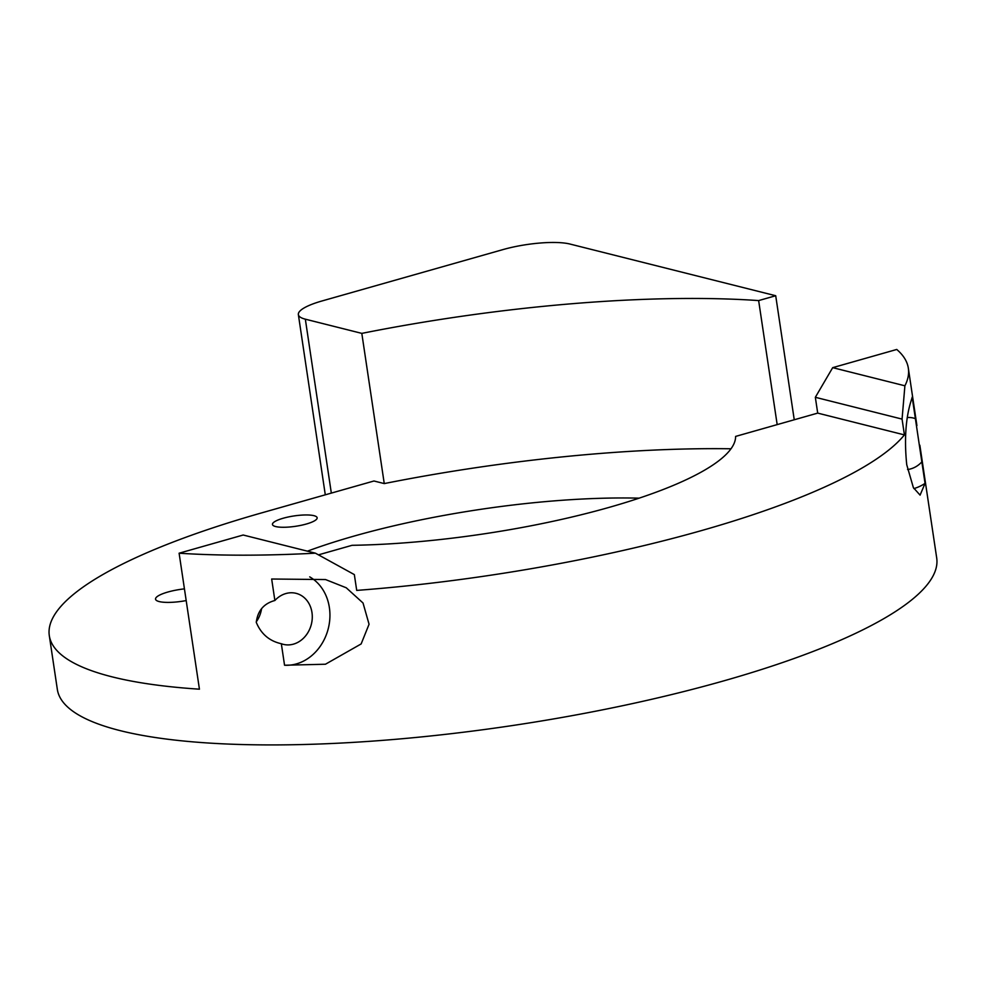 <?xml version="1.0" encoding="UTF-8"?>
<svg xmlns="http://www.w3.org/2000/svg" width="986" height="986" viewBox="0 0 986 986"><rect width="100%" height="100%" fill="white"/><g stroke="black" fill="none" stroke-linecap="round" stroke-linejoin="round"><path stroke-width="1.48" d="M186.194 600.573A25.883 6.002 171.5 0 1 159.202 601.571A25.883 6.002 171.5 0 1 155.541 599.168A25.883 6.002 171.5 0 1 184.444 588.864M907.428 417.522A26.302 22.345 -75.9 0 1 913.455 418.052A26.302 22.345 -75.9 0 1 915.39 418.656L912.173 397.161C912.099 399.268 902.153 419.925 906.738 464.726L913.381 487.651L920.086 495.132L925.053 483.374L921.848 461.892A26.302 22.345 -75.9 0 1 907.564 469.509M913.874 488.588A46.835 39.81 104.1 0 0 925.053 483.374M318.49 554.847L352.076 545.307A263.78 61.132 -8.5 0 0 735.605 436.416L817.702 413.109L815.336 397.296L832.689 367.655L904.902 385.797A444.563 103.025 -8.5 0 0 908.34 368.222A444.563 103.025 -8.5 0 0 896.755 349.463L832.689 367.655M274.872 600.499A26.302 22.345 -75.9 0 1 296.083 593.338A26.302 22.345 -75.9 0 1 311.97 612.503A26.302 22.345 -75.9 0 1 283.265 644.339A26.302 22.345 -75.9 0 1 281.33 643.735L284.547 665.23L325.442 664.231L361.135 643.944L369.06 624.249L363.033 603.013L346.246 587.779L325.553 579.558L271.668 579.016L274.872 600.499C263.841 603.506 257.654 610.802 256.286 622.376C261.08 633.961 269.424 641.085 281.33 643.735M915.39 418.656L921.848 461.892M313.955 515.678A22.604 5.238 171.5 0 1 317.147 517.773A22.604 5.238 171.5 0 1 301.161 525.291A22.604 5.238 171.5 0 1 275.649 526.549A22.604 5.238 171.5 0 1 272.456 524.453A22.604 5.238 171.5 0 1 288.442 516.947A22.604 5.238 171.5 0 1 313.955 515.678M261.561 608.695A26.302 22.345 -75.9 0 1 256.224 621.907M919.852 445.241L936.7 557.965A444.563 103.025 171.5 0 1 512.252 725.573A444.563 103.025 171.5 0 1 57.336 689.387L49.3 635.625A444.563 103.025 171.5 0 0 199.431 689.189L179.107 553.208A444.563 103.025 -8.5 0 0 315.397 553.171L243.185 535.016L179.107 553.208M904.902 385.797L902.067 419.099L904.421 434.9A444.563 103.025 171.5 0 1 356.71 590.404L354.344 574.604L315.397 553.171M49.3 635.625A444.563 103.025 171.5 0 1 261.845 512.831L373.965 480.995L384.257 483.584A444.563 103.025 -8.5 0 1 731.008 448.778M904.421 434.9L817.702 413.109M307.435 551.162A263.78 61.132 171.5 0 1 639.113 498.164M902.067 419.099L815.336 397.296M284.547 665.23A46.835 39.81 104.1 0 0 327.845 630.19A46.835 39.81 104.1 0 0 309.703 576.872M794.248 419.777L775.711 295.738L569.982 244.047A49.3 11.425 -8.5 0 0 503.008 249.581L321.929 300.989A49.3 11.425 -8.5 0 0 298.364 314.608A49.3 11.425 -8.5 0 0 305.34 319.181L361.813 333.379L384.257 483.584M775.711 295.738L758.641 300.582A444.563 103.025 -8.5 0 0 361.813 333.379M758.641 300.582L777.178 424.621M305.34 319.181L331.333 493.111M916.918 425.595L908.34 368.222M325.294 494.824L298.364 314.608"/></g></svg>

